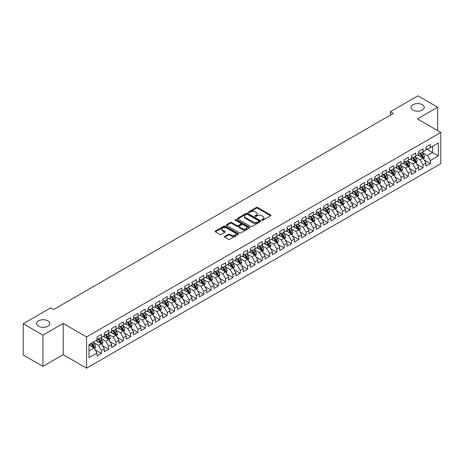 <?xml version="1.0" encoding="UTF-8"?>
<svg xmlns="http://www.w3.org/2000/svg" width="464" height="464" viewBox="0 0 464 464"><rect width="100%" height="100%" fill="white"/><g stroke="black" fill="none" stroke-linecap="round" stroke-linejoin="round"><path stroke-width="0.7" d="M261.951 220.174A0.708 0.412 0 0 0 262.96 220.174L270.582 215.772A1.015 0.586 0 0 0 270.877 215.36A1.015 0.586 0 0 0 270.582 214.942L257.665 207.489A1.015 0.586 0 0 0 256.232 207.489L248.605 211.891A0.708 0.412 0 0 0 248.402 212.181A0.708 0.412 0 0 0 248.605 212.471A0.708 0.412 0 0 0 249.615 212.471L250.601 211.897A3.248 1.873 0 0 1 255.188 211.897L256.267 212.524A3.248 1.873 0 0 1 257.218 213.846A3.248 1.873 0 0 1 256.267 215.174L255.281 215.743A0.708 0.412 0 0 0 255.072 216.033A0.708 0.412 0 0 0 255.281 216.323A0.708 0.412 0 0 0 256.285 216.323L257.271 215.754A3.248 1.873 0 0 1 261.864 215.754L262.937 216.375A3.248 1.873 0 0 1 263.888 217.697A3.248 1.873 0 0 1 262.937 219.025L261.951 219.594A0.708 0.412 0 0 0 261.748 219.884A0.708 0.412 0 0 0 261.951 220.174L261.951 219.594M47.908 320.856A6.618 3.822 0 0 0 40.699 320.027A6.618 3.822 0 0 0 36.61 323.559A6.618 3.822 0 0 0 38.553 326.256A6.618 3.822 0 0 0 45.762 327.085A6.618 3.822 0 0 0 49.845 323.559A6.618 3.822 0 0 0 47.908 320.856M422.304 104.696A6.618 3.822 0 0 0 415.094 103.872A6.618 3.822 0 0 0 411.011 107.399A6.618 3.822 0 0 0 412.948 110.101A6.618 3.822 0 0 0 420.158 110.925A6.618 3.822 0 0 0 424.247 107.399A6.618 3.822 0 0 0 422.304 104.696M224.733 236.402A1.015 0.586 0 0 0 224.437 236.814A1.015 0.586 0 0 0 224.733 237.232L228.358 239.325A1.015 0.586 0 0 0 229.79 239.325L238.258 234.436A1.015 0.586 0 0 0 238.554 234.018A1.015 0.586 0 0 0 238.258 233.607L225.342 226.148A1.015 0.586 0 0 0 223.909 226.148L215.441 231.037A1.015 0.586 0 0 0 215.145 231.455A1.015 0.586 0 0 0 215.441 231.867L219.82 234.395A1.015 0.586 0 0 0 221.253 234.395L224.878 232.302A1.015 0.586 0 0 0 225.173 231.89A1.015 0.586 0 0 0 224.878 231.472L222.708 230.219A2.714 1.566 0 0 1 221.914 229.112A2.714 1.566 0 0 1 223.59 227.662A2.714 1.566 0 0 1 226.548 228.004L235.045 232.911A2.714 1.566 0 0 1 235.845 234.018A2.714 1.566 0 0 1 234.169 235.468A2.714 1.566 0 0 1 231.211 235.126L229.79 234.308A1.015 0.586 0 0 0 228.358 234.308L224.733 236.402L224.733 237.232M42.937 335.118L42.937 366.351L63.185 354.658L63.185 323.431L42.937 335.118L23.2 323.727L50.756 307.818L53.679 309.505L393.286 113.436L390.363 111.743L390.363 115.124M63.185 323.431L86.577 336.934L440.8 132.426L440.8 163.653L86.577 368.167L86.577 336.934M437.656 130.61L437.656 107.23L417.409 118.917L440.8 132.426M437.656 107.23L417.919 95.833L390.363 111.743M250.67 226.438A1.015 0.586 0 0 0 252.109 226.438L260.571 221.554A1.015 0.586 0 0 0 260.872 221.137A1.015 0.586 0 0 0 260.571 220.725L247.66 213.266A1.015 0.586 0 0 0 246.222 213.266L237.754 218.155A1.015 0.586 0 0 0 237.458 218.567A1.015 0.586 0 0 0 237.754 218.985L250.67 226.438M235.567 220.33A0.708 0.412 0 0 1 236.286 220.429L236.286 219.582L249.417 227.163A1.015 0.586 0 0 1 249.713 227.58A1.015 0.586 0 0 1 249.417 227.992L240.949 232.882A1.015 0.586 0 0 1 239.517 232.882L226.6 225.423L226.6 224.599A1.015 0.586 0 0 0 226.304 225.011A1.015 0.586 0 0 0 226.6 225.423M226.6 224.599L230.225 222.505A1.015 0.586 0 0 1 231.658 222.505L236.895 225.527A1.015 0.586 0 0 0 238.328 225.527L240.735 224.141A1.015 0.586 0 0 0 241.031 223.729A1.015 0.586 0 0 0 240.735 223.312L235.283 220.162A0.708 0.412 0 0 1 235.074 219.872A0.708 0.412 0 0 1 235.509 219.495A0.708 0.412 0 0 1 236.286 219.582M425.964 148.758L432.541 152.557L432.541 146.311L438.387 142.935L430.348 147.575L430.348 144.577L425.964 147.111L425.964 150.11L423.04 151.798L423.04 148.799L418.65 151.334L418.65 154.326L415.727 156.014L415.727 153.021L411.342 155.55L411.342 158.549L408.419 160.237L408.419 157.238L404.034 159.773L404.034 162.765L401.111 164.453L401.111 161.46L396.72 163.989L396.72 166.988L393.797 168.676L393.797 165.677L389.412 168.212L389.412 171.21L386.489 172.898L386.489 169.899L382.104 172.434L382.104 175.427L379.181 177.115L379.181 174.122L374.796 176.651L374.796 179.649L371.873 181.337L371.873 178.338L367.482 180.873L367.482 183.866L364.559 185.559L364.559 182.561L360.174 185.095L360.174 188.088L357.251 189.776L357.251 186.783L352.866 189.312L352.866 192.311L349.943 193.998L349.943 191L345.558 193.534L345.558 196.527L342.629 198.215L342.629 195.222L338.244 197.751L338.244 200.75L335.321 202.437L335.321 199.439L330.936 201.973L330.936 204.972L328.013 206.66L328.013 203.661L323.628 206.196L323.628 209.189L320.705 210.876L320.705 207.884L316.315 210.412L316.315 213.411L313.391 215.099L313.391 212.1L309.007 214.635L309.007 217.628L306.083 219.315L306.083 216.323L301.699 218.851L301.699 221.85L298.775 223.538L298.775 220.539L294.391 223.074L294.391 226.072L291.462 227.76L291.462 224.762L287.077 227.296L287.077 230.289L284.154 231.977L284.154 228.984L279.769 231.513L279.769 234.511L276.846 236.199L276.846 233.201L272.461 235.735L272.461 238.734L269.538 240.422L269.538 237.423L265.147 239.958L265.147 242.95L262.224 244.638L262.224 241.645L257.839 244.174L257.839 247.173L254.916 248.861L254.916 245.862L250.531 248.397L250.531 251.389L247.608 253.077L247.608 250.084L243.223 252.613L243.223 255.612L240.294 257.3L240.294 254.301L235.909 256.836L235.909 259.834L232.986 261.522L232.986 258.523L228.601 261.058L228.601 264.051L225.678 265.739L225.678 262.746L221.293 265.275L221.293 268.273L218.37 269.961L218.37 266.962L213.979 269.497L213.979 272.49L211.056 274.183L211.056 271.185L206.671 273.714L206.671 276.712L203.748 278.4L203.748 275.407L199.363 277.936L199.363 280.935L196.44 282.622L196.44 279.624L192.055 282.158L192.055 285.151L189.126 286.839L189.126 283.846L184.742 286.375L184.742 289.374L181.818 291.061L181.818 288.063L177.434 290.597L177.434 293.596L174.51 295.284L174.51 292.285L170.126 294.82L170.126 297.813L167.202 299.5L167.202 296.508L162.812 299.036L162.812 302.035L159.889 303.723L159.889 300.724L155.504 303.259L155.504 306.252L152.581 307.939L152.581 304.947L148.196 307.475L148.196 310.474L145.273 312.162L145.273 309.163L140.888 311.698L140.888 314.696L137.959 316.384L137.959 313.386L133.574 315.92L133.574 318.913L130.651 320.601L130.651 317.608L126.266 320.137L126.266 323.135L123.343 324.823L123.343 321.825L118.958 324.359L118.958 327.358L116.035 329.046L116.035 326.047L111.644 328.582L111.644 331.574L108.721 333.262L108.721 330.269L104.336 332.798L104.336 335.797L101.413 337.485L101.413 334.486L97.028 337.021L97.028 340.013L88.989 344.659L88.989 357.657L97.028 353.011L94.105 347.948L88.989 344.996M438.387 142.935L438.387 155.933L430.348 160.573L427.425 155.51L422.124 152.447M424.171 160.005L430.348 163.572L430.348 160.573M430.348 163.572L425.964 166.1L425.964 163.108L423.04 164.795L420.111 159.732L414.816 156.67M416.863 164.221L423.04 167.788L423.04 164.795M423.04 167.788L418.65 170.323L418.65 167.324L415.727 169.012L412.803 163.949L407.502 160.892M409.55 168.444L415.727 172.011L415.727 169.012M415.727 172.011L411.342 174.545L411.342 171.547L408.419 173.234L405.495 168.171L400.194 165.109M402.242 172.666L408.419 176.233L408.419 173.234M408.419 176.233L404.034 178.762L404.034 175.769L401.111 177.457L398.187 172.388L392.886 169.331M394.934 176.883L401.111 180.45L401.111 177.457M401.111 180.45L396.72 182.984L396.72 179.986L393.797 181.673L390.874 176.61L385.578 173.548M387.62 181.105L393.797 184.672L393.797 181.673M393.797 184.672L389.412 187.201L389.412 184.208L386.489 185.896L383.566 180.832L378.264 177.77M380.312 185.327L386.489 188.889L386.489 185.896M386.489 188.889L382.104 191.423L382.104 188.425L379.181 190.112L376.258 185.049L370.956 181.992M373.004 189.544L379.181 193.111L379.181 190.112M379.181 193.111L374.796 195.646L374.796 192.647L371.873 194.335L368.944 189.271L363.648 186.209M365.696 193.766L371.873 197.333L371.873 194.335M371.873 197.333L367.482 199.862L367.482 196.869L364.559 198.557L361.636 193.488L356.335 190.431M358.382 197.983L364.559 201.55L364.559 198.557M364.559 201.55L360.174 204.085L360.174 201.086L357.251 202.774L354.328 197.71L349.027 194.654M351.074 202.205L357.251 205.772L357.251 202.774M357.251 205.772L352.866 208.301L352.866 205.308L349.943 206.996L347.02 201.933L341.719 198.87M343.766 206.428L349.943 209.989L349.943 206.996M349.943 209.989L345.558 212.524L345.558 209.525L342.629 211.213L339.706 206.149L334.411 203.093M336.452 210.644L342.629 214.211L342.629 211.213M342.629 214.211L338.244 216.746L338.244 213.747L335.321 215.435L332.398 210.372L327.097 207.309M329.144 214.867L335.321 218.434L335.321 215.435M335.321 218.434L330.936 220.963L330.936 217.97L328.013 219.658L325.09 214.594L319.789 211.532M321.836 219.089L328.013 222.65L328.013 219.658M328.013 222.65L323.628 225.185L323.628 222.186L320.705 223.874L317.776 218.811L312.481 215.754M314.528 223.306L320.705 226.873L320.705 223.874M320.705 226.873L316.315 229.407L316.315 226.409L313.391 228.097L310.468 223.033L305.167 219.971M307.214 227.528L313.391 231.095L313.391 228.097M313.391 231.095L309.007 233.624L309.007 230.631L306.083 232.319L303.16 227.25L297.859 224.193M299.906 231.745L306.083 235.312L306.083 232.319M306.083 235.312L301.699 237.846L301.699 234.848L298.775 236.536L295.852 231.472L290.551 228.416M292.598 235.967L298.775 239.534L298.775 236.536M298.775 239.534L294.391 242.063L294.391 239.07L291.462 240.758L288.538 235.695L283.243 232.632M285.285 240.19L291.462 243.751L291.462 240.758M291.462 243.751L287.077 246.285L287.077 243.287L284.154 244.975L281.23 239.911L275.929 236.855M277.977 244.406L284.154 247.973L284.154 244.975M284.154 247.973L279.769 250.508L279.769 247.509L276.846 249.197L273.922 244.134L268.621 241.071M270.669 248.629L276.846 252.196L276.846 249.197M276.846 252.196L272.461 254.724L272.461 251.732L269.538 253.419L266.609 248.356L261.313 245.294M263.361 252.845L269.538 256.412L269.538 253.419M269.538 256.412L265.147 258.947L265.147 255.948L262.224 257.636L259.301 252.573L253.999 249.516M256.047 257.068L262.224 260.635L262.224 257.636M262.224 260.635L257.839 263.163L257.839 260.171L254.916 261.858L251.993 256.795L246.691 253.733M248.739 261.29L254.916 264.857L254.916 261.858M254.916 264.857L250.531 267.386L250.531 264.387L247.608 266.081L244.685 261.012L239.383 257.955M241.431 265.507L247.608 269.074L247.608 266.081M247.608 269.074L243.223 271.608L243.223 268.61L240.294 270.297L237.371 265.234L232.075 262.172M234.117 269.729L240.294 273.296L240.294 270.297M240.294 273.296L235.909 275.825L235.909 272.832L232.986 274.52L230.063 269.456L224.762 266.394M226.809 273.951L232.986 277.513L232.986 274.52M232.986 277.513L228.601 280.047L228.601 277.049L225.678 278.736L222.755 273.673L217.454 270.616M219.501 278.168L225.678 281.735L225.678 278.736M225.678 281.735L221.293 284.27L221.293 281.271L218.37 282.959L215.441 277.895L210.146 274.833M212.193 282.39L218.37 285.957L218.37 282.959M218.37 285.957L213.979 288.486L213.979 285.493L211.056 287.181L208.133 282.112L202.832 279.055M204.879 286.607L211.056 290.174L211.056 287.181M211.056 290.174L206.671 292.709L206.671 289.71L203.748 291.398L200.825 286.334L195.524 283.278M197.571 290.829L203.748 294.396L203.748 291.398M203.748 294.396L199.363 296.925L199.363 293.932L196.44 295.62L193.517 290.557L188.216 287.494M190.263 295.052L196.44 298.613L196.44 295.62M196.44 298.613L192.055 301.148L192.055 298.149L189.126 299.837L186.203 294.773L180.908 291.717M182.955 299.268L189.126 302.835L189.126 299.837M189.126 302.835L184.742 305.37L184.742 302.371L181.818 304.059L178.895 298.996L173.594 295.933M175.641 303.491L181.818 307.058L181.818 304.059M181.818 307.058L177.434 309.587L177.434 306.594L174.51 308.282L171.587 303.218L166.286 300.156M168.333 307.707L174.51 311.274L174.51 308.282M174.51 311.274L170.126 313.809L170.126 310.81L167.202 312.498L164.273 307.435L158.978 304.378M161.025 311.93L167.202 315.497L167.202 312.498M167.202 315.497L162.812 318.031L162.812 315.033L159.889 316.721L156.965 311.657L151.664 308.595M153.712 316.152L159.889 319.719L159.889 316.721M159.889 319.719L155.504 322.248L155.504 319.255L152.581 320.943L149.657 315.874L144.356 312.817M146.404 320.369L152.581 323.936L152.581 320.943M152.581 323.936L148.196 326.47L148.196 323.472L145.273 325.16L142.349 320.096L137.048 317.04M139.096 324.591L145.273 328.158L145.273 325.16M145.273 328.158L140.888 330.687L140.888 327.694L137.959 329.382L135.036 324.319L129.74 321.256M131.788 328.814L137.959 332.375L137.959 329.382M137.959 332.375L133.574 334.909L133.574 331.911L130.651 333.599L127.728 328.535L122.426 325.479M124.474 333.03L130.651 336.597L130.651 333.599M130.651 336.597L126.266 339.132L126.266 336.133L123.343 337.821L120.42 332.758L115.118 329.695M117.166 337.253L123.343 340.82L123.343 337.821M123.343 340.82L118.958 343.348L118.958 340.356L116.035 342.043L113.106 336.98L107.81 333.918M109.858 341.469L116.035 345.036L116.035 342.043M116.035 345.036L111.644 347.571L111.644 344.572L108.721 346.26L105.798 341.197L100.497 338.14M102.544 345.692L108.721 349.259L108.721 346.26M108.721 349.259L104.336 351.787L104.336 348.795L101.413 350.482L98.49 345.419L93.189 342.357M95.236 349.914L101.413 353.481L101.413 350.482M101.413 353.481L97.028 356.01L97.028 353.011M97.028 338.326L98.49 339.172L101.413 337.485M88.989 350.906L94.105 347.948M104.336 334.109L105.798 334.95L108.721 333.262M98.49 345.419L101.413 343.731L96.002 340.605M104.336 348.795L101.413 343.731M111.644 329.887L113.106 330.733L116.035 329.046M105.798 341.197L108.721 339.509L103.315 336.388M111.644 344.572L108.721 339.509M118.958 325.664L120.42 326.511L123.343 324.823M113.106 336.98L116.035 335.286L110.623 332.166M118.958 340.356L116.035 335.286M126.266 321.448L127.728 322.289L130.651 320.601M120.42 332.758L123.343 331.07L117.931 327.944M126.266 336.133L123.343 331.07M133.574 317.225L135.036 318.072L137.959 316.384M127.728 328.535L130.651 326.847L125.245 323.727M133.574 331.911L130.651 326.847M140.888 313.009L142.349 313.85L145.273 312.162M135.036 324.319L137.959 322.631L132.553 319.505M140.888 327.694L137.959 322.631M148.196 308.786L149.657 309.633L152.581 307.939M142.349 320.096L145.273 318.408L139.861 315.288M148.196 323.472L145.273 318.408M155.504 304.564L156.965 305.411L159.889 303.723M149.657 315.874L152.581 314.186L147.169 311.066M155.504 319.255L152.581 314.186M162.812 300.347L164.273 301.188L167.202 299.5M156.965 311.657L159.889 309.969L154.483 306.843M162.812 315.033L159.889 309.969M170.126 296.125L171.587 296.972L174.51 295.284M164.273 307.435L167.202 305.747L161.791 302.627M170.126 310.81L167.202 305.747M177.434 291.908L178.895 292.749L181.818 291.061M171.587 303.218L174.51 301.53L169.099 298.404M177.434 306.594L174.51 301.53M184.742 287.686L186.203 288.527L189.126 286.839M178.895 298.996L181.818 297.308L176.413 294.182M184.742 302.371L181.818 297.308M192.055 283.463L193.517 284.31L196.44 282.622M186.203 294.773L189.126 293.086L183.721 289.965M192.055 298.149L189.126 293.086M199.363 279.247L200.825 280.088L203.748 278.4M193.517 290.557L196.44 288.869L191.029 285.743M199.363 293.932L196.44 288.869M206.671 275.024L208.133 275.871L211.056 274.183M200.825 286.334L203.748 284.647L198.337 281.526M206.671 289.71L203.748 284.647M213.979 270.802L215.441 271.649L218.37 269.961M208.133 282.112L211.056 280.424L205.651 277.304M213.979 285.493L211.056 280.424M221.293 266.585L222.755 267.426L225.678 265.739M215.441 277.895L218.37 276.208L212.959 273.081M221.293 281.271L218.37 276.208M228.601 262.363L230.063 263.21L232.986 261.522M222.755 273.673L225.678 271.985L220.267 268.865M228.601 277.049L225.678 271.985M235.909 258.146L237.371 258.987L240.294 257.3M230.063 269.456L232.986 267.769L227.58 264.642M235.909 272.832L232.986 267.769M243.223 253.924L244.685 254.765L247.608 253.077M237.371 265.234L240.294 263.546L234.888 260.426M243.223 268.61L240.294 263.546M250.531 249.702L251.993 250.548L254.916 248.861M244.685 261.012L247.608 259.324L242.196 256.203M250.531 264.387L247.608 259.324M257.839 245.485L259.301 246.326L262.224 244.638M251.993 256.795L254.916 255.107L249.504 251.981M257.839 260.171L254.916 255.107M265.147 241.263L266.609 242.109L269.538 240.422M259.301 252.573L262.224 250.885L256.818 247.764M265.147 255.948L262.224 250.885M272.461 237.04L273.922 237.887L276.846 236.199M266.609 248.356L269.538 246.662L264.126 243.542M272.461 251.732L269.538 246.662M279.769 232.824L281.23 233.665L284.154 231.977M273.922 244.134L276.846 242.446L271.434 239.32M279.769 247.509L276.846 242.446M287.077 228.601L288.538 229.448L291.462 227.76M281.23 239.911L284.154 238.223L278.742 235.103M287.077 243.287L284.154 238.223M294.391 224.385L295.852 225.226L298.775 223.538M288.538 235.695L291.462 234.007L286.056 230.881M294.391 239.07L291.462 234.007M301.699 220.162L303.16 221.009L306.083 219.315M295.852 231.472L298.775 229.784L293.364 226.664M301.699 234.848L298.775 229.784M309.007 215.94L310.468 216.787L313.391 215.099M303.16 227.25L306.083 225.562L300.672 222.442M309.007 230.631L306.083 225.562M316.315 211.723L317.776 212.564L320.705 210.876M310.468 223.033L313.391 221.345L307.986 218.219M316.315 226.409L313.391 221.345M323.628 207.501L325.09 208.348L328.013 206.66M317.776 218.811L320.705 217.123L315.294 214.003M323.628 222.186L320.705 217.123M330.936 203.284L332.398 204.125L335.321 202.437M325.09 214.594L328.013 212.906L322.602 209.78M330.936 217.97L328.013 212.906M338.244 199.062L339.706 199.903L342.629 198.215M332.398 210.372L335.321 208.684L329.91 205.558M338.244 213.747L335.321 208.684M345.558 194.839L347.02 195.686L349.943 193.998M339.706 206.149L342.629 204.462L337.224 201.341M345.558 209.525L342.629 204.462M352.866 190.623L354.328 191.464L357.251 189.776M347.02 201.933L349.943 200.245L344.532 197.119M352.866 205.308L349.943 200.245M360.174 186.4L361.636 187.247L364.559 185.559M354.328 197.71L357.251 196.023L351.84 192.902M360.174 201.086L357.251 196.023M367.482 182.178L368.944 183.025L371.873 181.337M361.636 193.488L364.559 191.8L359.153 188.68M367.482 196.869L364.559 191.8M374.796 177.961L376.258 178.802L379.181 177.115M368.944 189.271L371.873 187.584L366.461 184.457M374.796 192.647L371.873 187.584M382.104 173.739L383.566 174.586L386.489 172.898M376.258 185.049L379.181 183.361L373.769 180.241M382.104 188.425L379.181 183.361M389.412 169.522L390.874 170.363L393.797 168.676M383.566 180.832L386.489 179.145L381.077 176.018M389.412 184.208L386.489 179.145M396.72 165.3L398.187 166.147L401.111 164.453M390.874 176.61L393.797 174.922L388.391 171.802M396.72 179.986L393.797 174.922M404.034 161.078L405.495 161.924L408.419 160.237M398.187 172.388L401.111 170.7L395.699 167.579M404.034 175.769L401.111 170.7M411.342 156.861L412.803 157.702L415.727 156.014M405.495 168.171L408.419 166.483L403.007 163.357M411.342 171.547L408.419 166.483M418.65 152.639L420.111 153.485L423.04 151.798M412.803 163.949L415.727 162.261L410.321 159.14M418.65 167.324L415.727 162.261M425.964 148.422L427.425 149.263L430.348 147.575M420.111 159.732L423.04 158.044L417.629 154.918M425.964 163.108L423.04 158.044M23.2 323.727L23.2 354.954L42.937 366.351M63.185 354.658L86.577 368.167M427.425 155.51L432.541 152.557L438.387 155.933M262.235 220.272L262.937 219.866A3.248 1.873 0 0 0 263.888 218.544L263.888 217.697M257.218 213.846L257.218 214.693A3.248 1.873 0 0 1 256.267 216.015L255.565 216.421M270.57 215.783L257.665 208.33A1.015 0.586 0 0 0 256.232 208.33L248.89 212.57M260.571 220.725L260.571 221.554L247.66 214.113A1.015 0.586 0 0 0 246.222 214.113L237.771 218.991M258.779 221.427A0.708 0.412 0 0 0 258.987 221.137A0.708 0.412 0 0 0 258.779 220.847L247.44 214.304A0.708 0.412 0 0 0 246.436 214.304L245.398 214.902A3.248 1.873 0 0 0 244.447 216.23A3.248 1.873 0 0 0 245.398 217.552L253.147 222.03A3.248 1.873 0 0 0 257.74 222.03L258.779 221.427L258.779 222.273A0.708 0.412 0 0 0 258.987 221.983L258.987 221.137M244.447 216.23L244.447 217.071A3.248 1.873 0 0 0 245.398 218.399L245.398 217.552M258.779 222.273L257.74 222.871A3.248 1.873 0 0 1 253.147 222.871L245.398 218.399M226.612 225.434L230.225 223.346L230.225 222.505M241.031 223.729L241.031 224.57A1.015 0.586 0 0 1 240.735 224.982L238.328 226.374A1.015 0.586 0 0 1 236.895 226.374L231.658 223.346A1.015 0.586 0 0 0 230.225 223.346M236.286 220.429L249.4 228.004M242.33 228.665A2.714 1.566 0 0 0 245.288 229.007A2.714 1.566 0 0 0 246.964 227.557A2.714 1.566 0 0 0 246.169 226.449L243.171 224.721A1.015 0.586 0 0 0 241.738 224.721L239.337 226.107A1.015 0.586 0 0 0 239.035 226.525A1.015 0.586 0 0 0 239.337 226.937L242.33 228.665L242.33 229.512A2.714 1.566 0 0 0 245.288 229.848A2.714 1.566 0 0 0 246.964 228.404L246.964 227.557M239.035 226.525L239.035 227.366A1.015 0.586 0 0 0 239.337 227.783L239.337 226.937M242.33 229.512L239.337 227.783M235.845 234.018L235.845 234.865A2.714 1.566 0 0 1 234.169 236.309A2.714 1.566 0 0 1 231.211 235.973L229.79 235.155A1.015 0.586 0 0 0 228.358 235.155L224.75 237.237M221.914 229.112L221.914 229.958A2.714 1.566 0 0 0 222.708 231.066L222.708 230.219M224.866 232.307L222.708 231.066M238.247 234.442L225.342 226.995A1.015 0.586 0 0 0 223.909 226.995L215.458 231.872M423.58 158.978L424.485 156.768A2.738 1.583 -120 0 0 423.609 154.437L422.06 152.36M419.584 156.049L418.4 154.471M419.299 153.016L421.347 155.742A2.738 1.583 60 0 1 422.13 157.389L423.006 156.884A2.738 1.583 -120 0 0 422.223 155.237L420.668 153.161M419.781 153.294L421.701 155.852A1.398 0.806 60 0 1 421.956 156.275L423.006 156.884M416.266 163.2L417.177 160.985A2.738 1.583 -120 0 0 416.301 158.653L414.746 156.583M412.276 160.266L411.092 158.694M411.991 157.232L414.033 159.964A2.738 1.583 60 0 1 414.816 161.611L415.698 161.101A2.738 1.583 -120 0 0 414.915 159.454L413.36 157.383M412.473 157.511L414.393 160.074A1.398 0.806 60 0 1 414.642 160.498L415.698 161.101M408.958 167.417L409.863 165.207A2.738 1.583 -120 0 0 408.993 162.876L407.438 160.799M404.962 164.488L403.784 162.91M404.683 161.455L406.725 164.181A2.738 1.583 60 0 1 407.508 165.828L408.384 165.323A2.738 1.583 -120 0 0 407.601 163.676L406.052 161.605M405.165 161.733L407.079 164.291A1.398 0.806 60 0 1 407.334 164.714L408.384 165.323M401.65 171.639L402.555 169.43A2.738 1.583 -120 0 0 401.679 167.092L400.13 165.022M397.654 168.705L396.476 167.133M397.37 165.677L399.417 168.403A2.738 1.583 60 0 1 400.2 170.05L401.076 169.546A2.738 1.583 -120 0 0 400.293 167.898L398.738 165.822M397.851 165.955L399.771 168.513A1.398 0.806 60 0 1 400.026 168.937L401.076 169.546M394.342 175.862L395.247 173.646A2.738 1.583 -120 0 0 394.371 171.315L392.817 169.244M390.346 172.927L389.163 171.349M390.062 169.894L392.103 172.625A2.738 1.583 60 0 1 392.892 174.273L393.768 173.762A2.738 1.583 -120 0 0 392.985 172.115L391.43 170.044M390.543 170.172L392.463 172.736A1.398 0.806 60 0 1 392.718 173.159L393.768 173.762M387.028 180.078L387.939 177.869A2.738 1.583 -120 0 0 387.063 175.537L385.509 173.461M383.032 177.149L381.855 175.572M382.754 174.116L384.795 176.842A2.738 1.583 60 0 1 385.578 178.489L386.46 177.985A2.738 1.583 -120 0 0 385.671 176.337L384.122 174.261M383.235 174.394L385.155 176.952A1.398 0.806 60 0 1 385.404 177.376L386.46 177.985M379.72 184.301L380.625 182.085A2.738 1.583 -120 0 0 379.755 179.754L378.201 177.683M375.724 181.366L374.547 179.794M375.44 178.333L377.487 181.064A2.738 1.583 60 0 1 378.27 182.712L379.146 182.207A2.738 1.583 -120 0 0 378.363 180.56L376.809 178.483M375.927 178.611L377.841 181.175A1.398 0.806 60 0 1 378.096 181.598L379.146 182.207M372.412 188.517L373.317 186.308A2.738 1.583 -120 0 0 372.441 183.976L370.893 181.9M368.416 185.588L367.233 184.011M368.132 182.555L370.179 185.281A2.738 1.583 60 0 1 370.962 186.934L371.838 186.424A2.738 1.583 -120 0 0 371.055 184.776L369.501 182.706M368.613 182.833L370.533 185.391A1.398 0.806 60 0 1 370.788 185.82L371.838 186.424M365.104 192.74L366.009 190.53A2.738 1.583 -120 0 0 365.133 188.193L363.579 186.122M361.108 189.811L359.925 188.233M360.824 186.777L362.865 189.503A2.738 1.583 60 0 1 363.654 191.151L364.53 190.646A2.738 1.583 -120 0 0 363.747 188.999L362.193 186.922M361.305 187.056L363.225 189.614A1.398 0.806 60 0 1 363.474 190.037L364.53 190.646M357.79 196.962L358.695 194.747A2.738 1.583 -120 0 0 357.825 192.415L356.271 190.344M353.794 194.027L352.617 192.456M353.516 190.994L355.557 193.726A2.738 1.583 60 0 1 356.34 195.373L357.216 194.863A2.738 1.583 -120 0 0 356.433 193.215L354.885 191.145M353.997 191.272L355.911 193.836A1.398 0.806 60 0 1 356.166 194.259L357.216 194.863M350.482 201.179L351.387 198.969A2.738 1.583 -120 0 0 350.511 196.637L348.963 194.561M346.486 198.25L345.309 196.672M346.202 195.216L348.249 197.942A2.738 1.583 60 0 1 349.032 199.59L349.908 199.085A2.738 1.583 -120 0 0 349.125 197.438L347.571 195.367M346.683 195.495L348.603 198.053A1.398 0.806 60 0 1 348.858 198.476L349.908 199.085M343.174 205.401L344.079 203.191A2.738 1.583 -120 0 0 343.203 200.854L341.649 198.783M339.178 202.466L337.995 200.895M338.894 199.439L340.936 202.165A2.738 1.583 60 0 1 341.724 203.812L342.6 203.307A2.738 1.583 -120 0 0 341.817 201.66L340.263 199.584M339.375 199.711L341.295 202.275A1.398 0.806 60 0 1 341.55 202.698L342.6 203.307M335.861 209.618L336.771 207.408A2.738 1.583 -120 0 0 335.895 205.076L334.341 203.006M331.87 206.689L330.687 205.111M331.586 203.655L333.628 206.387A2.738 1.583 60 0 1 334.411 208.034L335.292 207.524A2.738 1.583 -120 0 0 334.503 205.877L332.955 203.806M332.067 203.934L333.987 206.497A1.398 0.806 60 0 1 334.237 206.921L335.292 207.524M328.553 213.84L329.457 211.63A2.738 1.583 -120 0 0 328.587 209.299L327.033 207.222M324.556 210.911L323.379 209.334M324.278 207.878L326.32 210.604A2.738 1.583 60 0 1 327.103 212.251L327.978 211.746A2.738 1.583 -120 0 0 327.195 210.099L325.641 208.023M324.759 208.156L326.673 210.714A1.398 0.806 60 0 1 326.929 211.137L327.978 211.746M321.245 218.063L322.149 215.847A2.738 1.583 -120 0 0 321.274 213.515L319.725 211.445M317.248 215.128L316.065 213.556M316.964 212.094L319.012 214.826A2.738 1.583 60 0 1 319.795 216.473L320.67 215.969A2.738 1.583 -120 0 0 319.887 214.316L318.333 212.245M317.446 212.373L319.365 214.936A1.398 0.806 60 0 1 319.621 215.36L320.67 215.969M313.937 222.279L314.841 220.069A2.738 1.583 -120 0 0 313.966 217.738L312.411 215.661M309.94 219.35L308.757 217.773M309.656 216.317L311.698 219.043A2.738 1.583 60 0 1 312.487 220.69L313.362 220.185A2.738 1.583 -120 0 0 312.579 218.538L311.025 216.468M310.138 216.595L312.057 219.153A1.398 0.806 60 0 1 312.307 219.576L313.362 220.185M306.623 226.502L307.528 224.292A2.738 1.583 -120 0 0 306.658 221.954L305.103 219.884M302.627 223.573L301.449 221.995M302.348 220.539L304.39 223.265A2.738 1.583 60 0 1 305.173 224.912L306.049 224.408A2.738 1.583 -120 0 0 305.266 222.761L303.717 220.684M302.83 220.818L304.744 223.375A1.398 0.806 60 0 1 304.999 223.799L306.049 224.408M299.315 230.724L300.22 228.508A2.738 1.583 -120 0 0 299.344 226.177L297.795 224.106M295.319 227.789L294.141 226.212M295.034 224.756L297.082 227.488A2.738 1.583 60 0 1 297.865 229.135L298.741 228.624A2.738 1.583 -120 0 0 297.958 226.977L296.403 224.907M295.516 225.034L297.436 227.598A1.398 0.806 60 0 1 297.691 228.021L298.741 228.624M292.007 234.941L292.912 232.731A2.738 1.583 -120 0 0 292.036 230.399L290.481 228.323M288.011 232.012L286.827 230.434M287.726 228.978L289.768 231.704A2.738 1.583 60 0 1 290.557 233.351L291.433 232.847A2.738 1.583 -120 0 0 290.65 231.2L289.095 229.129M288.208 229.257L290.128 231.814A1.398 0.806 60 0 1 290.383 232.238L291.433 232.847M284.693 239.163L285.604 236.947A2.738 1.583 -120 0 0 284.728 234.616L283.173 232.545M280.703 236.228L279.519 234.656M280.418 233.195L282.46 235.927A2.738 1.583 60 0 1 283.243 237.574L284.125 237.069A2.738 1.583 -120 0 0 283.336 235.422L281.787 233.346M280.9 233.473L282.82 236.037A1.398 0.806 60 0 1 283.069 236.46L284.125 237.069M277.385 243.38L278.29 241.17A2.738 1.583 -120 0 0 277.42 238.838L275.865 236.768M273.389 240.451L272.211 238.873M273.11 237.417L275.152 240.143A2.738 1.583 60 0 1 275.935 241.796L276.811 241.286A2.738 1.583 -120 0 0 276.028 239.639L274.473 237.568M273.592 237.696L275.506 240.253A1.398 0.806 60 0 1 275.761 240.683L276.811 241.286M270.077 247.602L270.982 245.392A2.738 1.583 -120 0 0 270.106 243.061L268.557 240.984M266.081 244.673L264.898 243.095M265.797 241.64L267.844 244.366A2.738 1.583 60 0 1 268.627 246.013L269.503 245.508A2.738 1.583 -120 0 0 268.72 243.861L267.165 241.785M266.278 241.918L268.198 244.476A1.398 0.806 60 0 1 268.453 244.899L269.503 245.508M262.769 251.824L263.674 249.609A2.738 1.583 -120 0 0 262.798 247.277L261.244 245.207M258.773 248.89L257.59 247.318M258.489 245.856L260.53 248.588A2.738 1.583 60 0 1 261.319 250.235L262.195 249.725A2.738 1.583 -120 0 0 261.412 248.078L259.857 246.007M258.97 246.135L260.89 248.698A1.398 0.806 60 0 1 261.139 249.122L262.195 249.725M255.455 256.041L256.36 253.831A2.738 1.583 -120 0 0 255.49 251.5L253.936 249.423M251.459 253.112L250.282 251.534M251.181 250.079L253.222 252.805A2.738 1.583 60 0 1 254.005 254.452L254.881 253.947A2.738 1.583 -120 0 0 254.098 252.3L252.549 250.229M251.662 250.357L253.576 252.915A1.398 0.806 60 0 1 253.831 253.338L254.881 253.947M248.147 260.263L249.052 258.054A2.738 1.583 -120 0 0 248.176 255.716L246.628 253.646M244.151 257.329L242.974 255.757M243.867 254.301L245.914 257.027A2.738 1.583 60 0 1 246.697 258.674L247.573 258.17A2.738 1.583 -120 0 0 246.79 256.522L245.236 254.446M244.348 254.579L246.268 257.137A1.398 0.806 60 0 1 246.523 257.561L247.573 258.17M240.839 264.48L241.744 262.27A2.738 1.583 -120 0 0 240.868 259.939L239.314 257.868M236.843 261.551L235.66 259.973M236.559 258.518L238.6 261.249A2.738 1.583 60 0 1 239.389 262.897L240.265 262.386A2.738 1.583 -120 0 0 239.482 260.739L237.928 258.668M237.04 258.796L238.96 261.36A1.398 0.806 60 0 1 239.215 261.783L240.265 262.386M233.525 268.702L234.436 266.493A2.738 1.583 -120 0 0 233.56 264.161L232.006 262.085M229.535 265.773L228.352 264.196M229.251 262.74L231.292 265.466A2.738 1.583 60 0 1 232.075 267.113L232.957 266.609A2.738 1.583 -120 0 0 232.168 264.961L230.62 262.885M229.732 263.018L231.652 265.576A1.398 0.806 60 0 1 231.901 266L232.957 266.609M226.217 272.925L227.122 270.709A2.738 1.583 -120 0 0 226.252 268.378L224.698 266.307M222.221 269.99L221.044 268.418M221.943 266.957L223.984 269.688A2.738 1.583 60 0 1 224.767 271.336L225.643 270.831A2.738 1.583 -120 0 0 224.86 269.178L223.306 267.107M222.424 267.235L224.338 269.799A1.398 0.806 60 0 1 224.593 270.222L225.643 270.831M218.909 277.141L219.814 274.932A2.738 1.583 -120 0 0 218.938 272.6L217.39 270.524M214.913 274.212L213.73 272.635M214.629 271.179L216.676 273.905A2.738 1.583 60 0 1 217.459 275.552L218.335 275.048A2.738 1.583 -120 0 0 217.552 273.4L215.998 271.33M215.11 271.457L217.03 274.015A1.398 0.806 60 0 1 217.285 274.439L218.335 275.048M211.601 281.364L212.506 279.154A2.738 1.583 -120 0 0 211.63 276.817L210.076 274.746M207.605 278.435L206.422 276.857M207.321 275.401L209.363 278.127A2.738 1.583 60 0 1 210.151 279.775L211.027 279.27A2.738 1.583 -120 0 0 210.244 277.623L208.69 275.546M207.802 275.68L209.722 278.238A1.398 0.806 60 0 1 209.972 278.661L211.027 279.27M204.288 285.586L205.192 283.371A2.738 1.583 -120 0 0 204.322 281.039L202.768 278.968M200.291 282.651L199.114 281.08M200.013 279.618L202.055 282.35A2.738 1.583 60 0 1 202.838 283.997L203.719 283.487A2.738 1.583 -120 0 0 202.93 281.839L201.382 279.769M200.494 279.896L202.408 282.46A1.398 0.806 60 0 1 202.664 282.883L203.719 283.487M196.98 289.803L197.884 287.593A2.738 1.583 -120 0 0 197.009 285.261L195.46 283.185M192.983 286.874L191.806 285.296M192.699 283.84L194.747 286.566A2.738 1.583 60 0 1 195.53 288.214L196.405 287.709A2.738 1.583 -120 0 0 195.622 286.062L194.068 283.991M193.181 284.119L195.1 286.677A1.398 0.806 60 0 1 195.356 287.1L196.405 287.709M189.672 294.025L190.576 291.815A2.738 1.583 -120 0 0 189.701 289.478L188.146 287.407M185.675 291.09L184.492 289.519M185.391 288.057L187.439 290.789A2.738 1.583 60 0 1 188.222 292.436L189.097 291.931A2.738 1.583 -120 0 0 188.314 290.284L186.76 288.208M185.873 288.335L187.792 290.899A1.398 0.806 60 0 1 188.048 291.322L189.097 291.931M182.358 298.242L183.268 296.032A2.738 1.583 -120 0 0 182.393 293.7L180.838 291.63M178.367 295.313L177.184 293.735M178.083 292.279L180.125 295.011A2.738 1.583 60 0 1 180.908 296.658L181.789 296.148A2.738 1.583 -120 0 0 181.001 294.501L179.452 292.43M178.565 292.558L180.484 295.116A1.398 0.806 60 0 1 180.734 295.545L181.789 296.148M175.05 302.464L175.955 300.254A2.738 1.583 -120 0 0 175.085 297.923L173.53 295.846M171.054 299.535L169.876 297.958M170.775 296.502L172.817 299.228A2.738 1.583 60 0 1 173.6 300.875L174.476 300.37A2.738 1.583 -120 0 0 173.693 298.723L172.138 296.647M171.257 296.78L173.171 299.338A1.398 0.806 60 0 1 173.426 299.761L174.476 300.37M167.742 306.687L168.647 304.471A2.738 1.583 -120 0 0 167.771 302.139L166.222 300.069M163.746 303.752L162.562 302.18M163.461 300.718L165.509 303.45A2.738 1.583 60 0 1 166.292 305.097L167.168 304.593A2.738 1.583 -120 0 0 166.385 302.94L164.83 300.869M163.943 300.997L165.863 303.56A1.398 0.806 60 0 1 166.118 303.984L167.168 304.593M160.434 310.903L161.339 308.693A2.738 1.583 -120 0 0 160.463 306.362L158.908 304.285M156.438 307.974L155.254 306.397M156.153 304.941L158.195 307.667A2.738 1.583 60 0 1 158.984 309.314L159.86 308.809A2.738 1.583 -120 0 0 159.077 307.162L157.522 305.092M156.635 305.219L158.555 307.777A1.398 0.806 60 0 1 158.804 308.2L159.86 308.809M153.12 315.126L154.025 312.916A2.738 1.583 -120 0 0 153.155 310.578L151.6 308.508M149.124 312.197L147.946 310.619M148.845 309.163L150.887 311.889A2.738 1.583 60 0 1 151.67 313.536L152.552 313.032A2.738 1.583 -120 0 0 151.763 311.385L150.214 309.308M149.327 309.442L151.241 311.999A1.398 0.806 60 0 1 151.496 312.423L152.552 313.032M145.812 319.348L146.717 317.132A2.738 1.583 -120 0 0 145.841 314.801L144.292 312.73M141.816 316.413L140.638 314.836M141.532 313.38L143.579 316.112A2.738 1.583 60 0 1 144.362 317.759L145.238 317.248A2.738 1.583 -120 0 0 144.455 315.601L142.9 313.531M142.013 313.658L143.933 316.222A1.398 0.806 60 0 1 144.188 316.645L145.238 317.248M138.504 323.565L139.409 321.355A2.738 1.583 -120 0 0 138.533 319.023L136.979 316.947M134.508 320.636L133.325 319.058M134.224 317.602L136.271 320.328A2.738 1.583 60 0 1 137.054 321.975L137.93 321.471A2.738 1.583 -120 0 0 137.147 319.824L135.592 317.753M134.705 317.881L136.625 320.438A1.398 0.806 60 0 1 136.88 320.862L137.93 321.471M131.19 327.787L132.101 325.571A2.738 1.583 -120 0 0 131.225 323.24L129.671 321.169M127.2 324.852L126.017 323.28M126.916 321.819L128.957 324.551A2.738 1.583 60 0 1 129.74 326.198L130.622 325.693A2.738 1.583 -120 0 0 129.833 324.046L128.284 321.97M127.397 322.097L129.317 324.661A1.398 0.806 60 0 1 129.566 325.084L130.622 325.693M123.882 332.004L124.787 329.794A2.738 1.583 -120 0 0 123.917 327.462L122.363 325.386M119.886 329.075L118.709 327.497M119.608 326.041L121.649 328.767A2.738 1.583 60 0 1 122.432 330.42L123.308 329.91A2.738 1.583 -120 0 0 122.525 328.263L120.971 326.192M120.089 326.32L122.003 328.877A1.398 0.806 60 0 1 122.258 329.307L123.308 329.91M116.574 336.226L117.479 334.016A2.738 1.583 -120 0 0 116.603 331.685L115.055 329.608M112.578 333.297L111.395 331.719M112.294 330.264L114.341 332.99A2.738 1.583 60 0 1 115.124 334.637L116 334.132A2.738 1.583 -120 0 0 115.217 332.485L113.663 330.409M112.775 330.542L114.695 333.1A1.398 0.806 60 0 1 114.95 333.523L116 334.132M109.266 340.448L110.171 338.233A2.738 1.583 -120 0 0 109.295 335.901L107.741 333.831M105.27 337.514L104.087 335.942M104.986 334.48L107.027 337.212A2.738 1.583 60 0 1 107.816 338.859L108.692 338.349A2.738 1.583 -120 0 0 107.909 336.702L106.355 334.631M105.467 334.759L107.387 337.322A1.398 0.806 60 0 1 107.636 337.746L108.692 338.349M101.952 344.665L102.863 342.455A2.738 1.583 -120 0 0 101.987 340.124L100.433 338.047M97.956 341.736L96.779 340.158M97.678 338.703L99.719 341.429A2.738 1.583 60 0 1 100.502 343.076L101.384 342.571A2.738 1.583 -120 0 0 100.595 340.924L99.047 338.853M98.159 338.981L100.073 341.539A1.398 0.806 60 0 1 100.328 341.962L101.384 342.571M94.644 348.887L95.549 346.678A2.738 1.583 -120 0 0 94.679 344.34L93.125 342.27M90.648 345.953L89.471 344.381M90.857 343.58L92.411 345.651A2.738 1.583 60 0 1 93.194 347.298L94.07 346.794A2.738 1.583 -120 0 0 93.287 345.146L91.733 343.07M91.048 343.47L92.765 345.761A1.398 0.806 60 0 1 93.02 346.185L94.07 346.794M262.937 219.866L262.937 219.025M255.281 216.323L255.281 215.743M256.267 216.015L256.267 215.174M248.605 212.471L248.605 211.891M256.232 208.33L256.232 207.489M257.665 208.33L257.665 207.489M270.582 215.772L270.582 214.942M237.754 218.985L237.754 218.155M246.222 214.113L246.222 213.266M247.66 214.113L247.66 213.266M253.147 222.871L253.147 222.03M257.74 222.871L257.74 222.03M231.658 223.346L231.658 222.505M236.895 226.374L236.895 225.527M238.328 226.374L238.328 225.527M240.735 224.982L240.735 224.141M249.417 227.992L249.417 227.163M228.358 235.155L228.358 234.308M229.79 235.155L229.79 234.308M231.211 235.973L231.211 235.126M224.878 232.302L224.878 231.472M215.441 231.867L215.441 231.037M223.909 226.995L223.909 226.148M225.342 226.995L225.342 226.148M238.258 234.436L238.258 233.607M422.692 157.841L424.467 156.82M422.223 155.237L423.609 154.437M420.198 156.403L421.347 155.742M415.384 162.064L417.159 161.037M414.915 159.454L416.301 158.653M412.89 160.625L414.033 159.964M408.076 166.286L409.845 165.259M407.601 163.676L408.993 162.876M405.582 164.842L406.725 164.181M400.763 170.503L402.537 169.482M400.293 167.898L401.679 167.092M398.269 169.064L399.417 168.403M393.455 174.725L395.229 173.698M392.985 172.115L394.371 171.315M390.961 173.287L392.103 172.625M386.147 178.942L387.916 177.921M385.671 176.337L387.063 175.537M383.653 177.503L384.795 176.842M378.839 183.164L380.608 182.143M378.363 180.56L379.755 179.754M376.345 181.726L377.487 181.064M371.525 187.386L373.3 186.36M371.055 184.776L372.441 183.976M369.031 185.942L370.179 185.281M364.217 191.603L365.992 190.582M363.747 188.999L365.133 188.193M361.723 190.165L362.865 189.503M356.909 195.825L358.678 194.799M356.433 193.215L357.825 192.415M354.415 194.387L355.557 193.726M349.595 200.042L351.37 199.021M349.125 197.438L350.511 196.637M347.101 198.604L348.249 197.942M342.287 204.264L344.062 203.244M341.817 201.66L343.203 200.854M339.793 202.826L340.936 202.165M334.979 208.487L336.748 207.46M334.503 205.877L335.895 205.076M332.485 207.043L333.628 206.387M327.671 212.703L329.44 211.683M327.195 210.099L328.587 209.299M325.177 211.265L326.32 210.604M320.357 216.926L322.132 215.905M319.887 214.316L321.274 213.515M317.863 215.487L319.012 214.826M313.049 221.148L314.824 220.122M312.579 218.538L313.966 217.738M310.555 219.704L311.698 219.043M305.741 225.365L307.51 224.344M305.266 222.761L306.658 221.954M303.247 223.926L304.39 223.265M298.427 229.587L300.202 228.561M297.958 226.977L299.344 226.177M295.933 228.149L297.082 227.488M291.119 233.804L292.894 232.783M290.65 231.2L292.036 230.399M288.625 232.365L289.768 231.704M283.811 238.026L285.586 237.005M283.336 235.422L284.728 234.616M281.317 236.588L282.46 235.927M276.503 242.249L278.272 241.222M276.028 239.639L277.42 238.838M274.009 240.804L275.152 240.143M269.19 246.465L270.964 245.444M268.72 243.861L270.106 243.061M266.696 245.027L267.844 244.366M261.882 250.688L263.656 249.661M261.412 248.078L262.798 247.277M259.388 249.249L260.53 248.588M254.574 254.91L256.343 253.883M254.098 252.3L255.49 251.5M252.08 253.466L253.222 252.805M247.26 259.127L249.035 258.106M246.79 256.522L248.176 255.716M244.766 257.688L245.914 257.027M239.952 263.349L241.727 262.322M239.482 260.739L240.868 259.939M237.458 261.905L238.6 261.249M232.644 267.566L234.419 266.545M232.168 264.961L233.56 264.161M230.15 266.127L231.292 265.466M225.336 271.788L227.105 270.767M224.86 269.178L226.252 268.378M222.842 270.35L223.984 269.688M218.022 276.01L219.797 274.984M217.552 273.4L218.938 272.6M215.528 274.566L216.676 273.905M210.714 280.227L212.489 279.206M210.244 277.623L211.63 276.817M208.22 278.789L209.363 278.127M203.406 284.449L205.175 283.423M202.93 281.839L204.322 281.039M200.912 283.011L202.055 282.35M196.092 288.666L197.867 287.645M195.622 286.062L197.009 285.261M193.598 287.228L194.747 286.566M188.784 292.888L190.559 291.868M188.314 290.284L189.701 289.478M186.29 291.45L187.439 290.789M181.476 297.111L183.251 296.084M181.001 294.501L182.393 293.7M178.982 295.667L180.125 295.011M174.168 301.327L175.937 300.307M173.693 298.723L175.085 297.923M171.674 299.889L172.817 299.228M166.854 305.55L168.629 304.523M166.385 302.94L167.771 302.139M164.36 304.111L165.509 303.45M159.546 309.772L161.321 308.746M159.077 307.162L160.463 306.362M157.052 308.328L158.195 307.667M152.238 313.989L154.007 312.968M151.763 311.385L153.155 310.578M149.744 312.55L150.887 311.889M144.93 318.211L146.699 317.185M144.455 315.601L145.841 314.801M142.431 316.773L143.579 316.112M137.617 322.428L139.391 321.407M137.147 319.824L138.533 319.023M135.123 320.989L136.271 320.328M130.309 326.65L132.083 325.629M129.833 324.046L131.225 323.24M127.815 325.212L128.957 324.551M123.001 330.873L124.77 329.846M122.525 328.263L123.917 327.462M120.507 329.428L121.649 328.767M115.687 335.089L117.462 334.068M115.217 332.485L116.603 331.685M113.193 333.651L114.341 332.99M108.379 339.312L110.154 338.285M107.909 336.702L109.295 335.901M105.885 337.873L107.027 337.212M101.071 343.534L102.84 342.507M100.595 340.924L101.987 340.124M98.577 342.09L99.719 341.429M93.763 347.751L95.532 346.73M93.287 345.146L94.679 344.34M91.263 346.312L92.411 345.651"/></g></svg>

